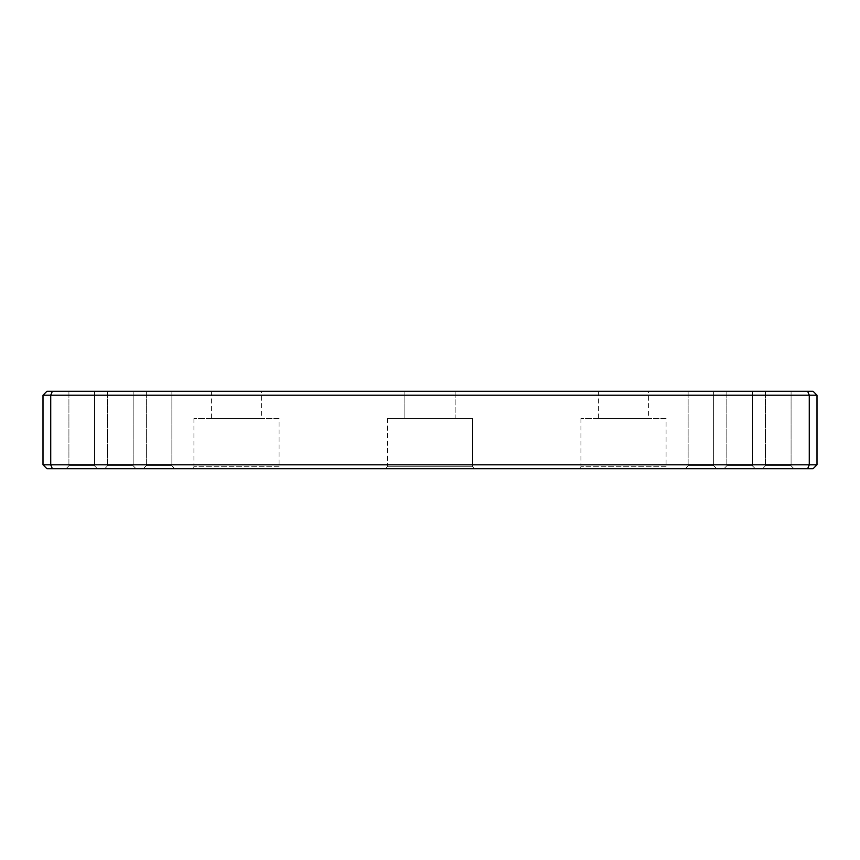 <?xml version="1.0" encoding="UTF-8"?>
<svg xmlns="http://www.w3.org/2000/svg" width="860" height="860" viewBox="0 0 860 860"><rect width="100%" height="100%" fill="white"/><g stroke="black" fill="none" stroke-linecap="round" stroke-linejoin="round"><path stroke-width="0.64" stroke-dasharray="4.3 3.22" d="M43 395.17L43 464.83L46.87 468.7L813.13 468.7L817 464.83L817 395.17L809.26 395.17L809.26 464.83L50.74 464.83L50.74 395.17L809.26 395.17L807.658 391.3L46.87 391.3L43 395.17L50.74 395.17L52.342 391.3M474.505 468.7L385.495 468.7L474.505 468.7L385.495 468.7L474.505 468.7L472.57 466.765L387.43 466.765L472.57 466.765L387.43 466.765L472.57 466.765L474.505 468.7M668.005 468.7L578.995 468.7L668.005 468.7L666.07 466.765L580.93 466.765L666.07 466.765L666.07 418.39L580.93 418.39L666.07 418.39M281.005 468.7L191.995 468.7L281.005 468.7L279.07 466.765L193.93 466.765L279.07 466.765L279.07 418.39L193.93 418.39L279.07 418.39M174.774 468.7L143.426 468.7L174.774 468.7L143.426 468.7L174.774 468.7L171.871 465.798L146.329 465.798L171.871 465.798L146.329 465.798L171.871 465.798L174.774 468.7M136.073 468.7L104.727 468.7L136.073 468.7L104.727 468.7L136.073 468.7L133.171 465.798L107.629 465.798L133.171 465.798L107.629 465.798L133.171 465.798L136.073 468.7M97.373 468.7L66.026 468.7L97.373 468.7L66.026 468.7L97.373 468.7L94.471 465.798L68.929 465.798L94.471 465.798L68.929 465.798L94.471 465.798L97.373 468.7M793.974 468.7L762.626 468.7L793.974 468.7L762.626 468.7L793.974 468.7L791.071 465.798L765.529 465.798L791.071 465.798L765.529 465.798L791.071 465.798L793.974 468.7M755.274 468.7L723.926 468.7L755.274 468.7L723.926 468.7L755.274 468.7L752.371 465.798L726.829 465.798L752.371 465.798L726.829 465.798L752.371 465.798L755.274 468.7M716.573 468.7L685.226 468.7L716.573 468.7L685.226 468.7L716.573 468.7L713.671 465.798L688.129 465.798L713.671 465.798L688.129 465.798L713.671 465.798L716.573 468.7M171.871 391.3L146.329 391.3L171.871 391.3L146.329 391.3L171.871 391.3L171.871 465.798L171.871 391.3M133.171 391.3L107.629 391.3L133.171 391.3L107.629 391.3L133.171 391.3L133.171 465.798L133.171 391.3M94.471 391.3L68.929 391.3L94.471 391.3L68.929 391.3L94.471 391.3L94.471 465.798L94.471 391.3M791.071 391.3L765.529 391.3L791.071 391.3L765.529 391.3L791.071 391.3L791.071 465.798L791.071 391.3M752.371 391.3L726.829 391.3L752.371 391.3L726.829 391.3L752.371 391.3L752.371 465.798L752.371 391.3M713.671 391.3L688.129 391.3L713.671 391.3L688.129 391.3L713.671 391.3L713.671 465.798L713.671 391.3M261.655 391.3L211.345 391.3L261.655 391.3L261.655 418.39L211.345 418.39L261.655 418.39M455.155 391.3L404.845 391.3L455.155 391.3L404.845 391.3L455.155 391.3L455.155 418.39L404.845 418.39L455.155 418.39L404.845 418.39L455.155 418.39L455.155 391.3M648.655 391.3L598.345 391.3L648.655 391.3L648.655 418.39L598.345 418.39L648.655 418.39M817 395.17L813.13 391.3L807.658 391.3M52.342 468.7L50.74 464.83L43 464.83M817 464.83L809.26 464.83L807.658 468.7M472.57 418.39L387.43 418.39L472.57 418.39L472.57 466.765L472.57 418.39L387.43 418.39L472.57 418.39M404.845 391.3L404.845 418.39L404.845 391.3M387.43 418.39L387.43 466.765L385.495 468.7L387.43 466.765L387.43 418.39M598.345 391.3L598.345 418.39M580.93 418.39L580.93 466.765L578.995 468.7M211.345 391.3L211.345 418.39M193.93 418.39L193.93 466.765L191.995 468.7M765.529 391.3L765.529 465.798L762.626 468.7L765.529 465.798L765.529 391.3M726.829 391.3L726.829 465.798L723.926 468.7L726.829 465.798L726.829 391.3M688.129 391.3L688.129 465.798L685.226 468.7L688.129 465.798L688.129 391.3M146.329 391.3L146.329 465.798L143.426 468.7L146.329 465.798L146.329 391.3M107.629 391.3L107.629 465.798L104.727 468.7L107.629 465.798L107.629 391.3M68.929 391.3L68.929 465.798L66.026 468.7L68.929 465.798L68.929 391.3"/><path stroke-width="1.29" d="M817 464.83L813.13 468.7L807.658 468.7L809.26 464.83L809.26 395.17L50.74 395.17L50.74 464.83L817 464.83L817 395.17L809.26 395.17L807.658 391.3L813.13 391.3L817 395.17M807.658 468.7L52.342 468.7L50.74 464.83L43 464.83L43 395.17L46.87 391.3L807.658 391.3M52.342 468.7L46.87 468.7L43 464.83M52.342 391.3L50.74 395.17L43 395.17"/></g></svg>
